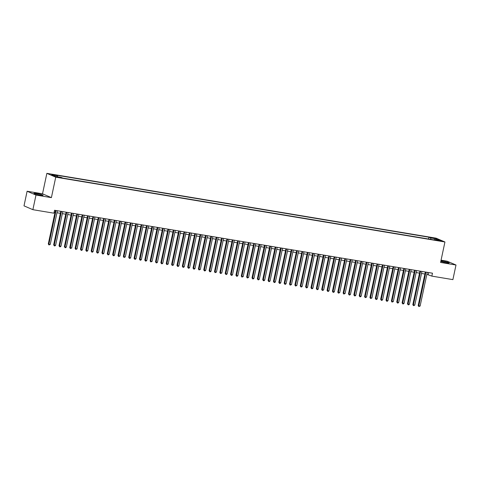 <?xml version="1.0" encoding="UTF-8"?>
<svg xmlns="http://www.w3.org/2000/svg" width="480" height="480" viewBox="0 0 480 480"><rect width="100%" height="100%" fill="white"/><g stroke="black" fill="none" stroke-linecap="round" stroke-linejoin="round"><path stroke-width="0.72" d="M40.386 195.126A4.68 0.444 12 0 0 43.098 195.294A4.68 0.444 12 0 0 36.642 193.512A4.68 0.444 12 0 0 33.936 193.344A4.68 0.444 12 0 0 40.386 195.126M440.808 261.396A4.68 0.444 12 0 0 446.466 262.746A4.68 0.444 12 0 0 449.172 262.914A4.68 0.444 12 0 0 442.716 261.132A4.68 0.444 12 0 0 440.916 260.898M59.436 177.63L56.79 176.898L59.436 177.63M27.108 191.244L35.988 195.066L51.396 197.634L42.516 193.812L27.108 191.244L24 205.86L32.88 209.682L53.922 213.186L54.54 210.264L432.474 273.198L431.85 276.12L452.892 279.624L456 265.008L447.12 261.186L441.066 260.178M42.516 193.812L46.866 173.352L436.056 238.158L444.936 241.98L55.746 177.174L46.866 173.352M439.128 240.456L436.872 240.192L441.69 241.164L439.128 240.456L439.044 240.834M430.878 239.394L430.632 237.948L428.952 237.222L55.848 175.092L57.528 175.818L51.63 174.834L55.278 176.406L61.176 177.384L62.856 178.11L435.96 240.24L434.28 239.52L433.98 239.91M430.632 237.948L436.53 238.926L440.178 240.498L434.28 239.52M35.988 195.066L32.88 209.682M51.396 197.634L55.746 177.174M444.936 241.98L440.586 262.446L456 265.008M426.864 274.338L431.85 276.12M54.114 212.268L55.002 212.418M56.97 212.748L60.36 213.312M62.334 213.636L65.724 214.2M67.692 214.53L71.082 215.094M73.056 215.424L76.44 215.988M78.414 216.318L81.804 216.882M83.778 217.206L87.162 217.776M89.136 218.1L92.526 218.664M94.5 218.994L97.884 219.558M99.858 219.888L103.248 220.452M105.216 220.782L108.606 221.346M110.58 221.67L113.97 222.234M115.938 222.564L119.328 223.128M121.302 223.458L124.692 224.022M126.66 224.352L130.05 224.916M132.024 225.246L135.408 225.81M137.382 226.134L140.772 226.698M142.746 227.028L146.13 227.592M148.104 227.922L151.494 228.486M153.468 228.816L156.852 229.38M158.826 229.704L162.216 230.268M164.184 230.598L167.574 231.162M169.548 231.492L172.938 232.056M174.906 232.386L178.296 232.95M180.27 233.28L183.66 233.844M185.628 234.168L189.018 234.732M190.992 235.062L194.376 235.626M196.35 235.956L199.74 236.52M201.714 236.85L205.098 237.414M207.072 237.738L210.462 238.302M212.436 238.632L215.82 239.196M217.794 239.526L221.184 240.09M223.158 240.42L226.542 240.984M228.516 241.314L231.906 241.878M233.874 242.202L237.264 242.766M239.238 243.096L242.628 243.66M244.596 243.99L247.986 244.554M249.96 244.884L253.344 245.448M255.318 245.772L258.708 246.342M260.682 246.666L264.066 247.23M266.04 247.56L269.43 248.124M271.404 248.454L274.788 249.018M276.762 249.348L280.152 249.912M282.126 250.236L285.51 250.8M287.484 251.13L290.874 251.694M292.842 252.024L296.232 252.588M298.206 252.918L301.596 253.482M303.564 253.812L306.954 254.376M308.928 254.7L312.312 255.264M314.286 255.594L317.676 256.158M319.65 256.488L323.034 257.052M325.008 257.382L328.398 257.946M330.372 258.27L333.756 258.834M335.73 259.164L339.12 259.728M341.094 260.058L344.478 260.622M346.452 260.952L349.842 261.516M351.81 261.846L355.2 262.41M357.174 262.734L360.564 263.298M362.532 263.628L365.922 264.192M367.896 264.522L371.28 265.086M373.254 265.416L376.644 265.98M378.618 266.304L382.002 266.868M383.976 267.198L387.366 267.762M389.34 268.092L392.724 268.656M394.698 268.986L398.088 269.55M400.062 269.88L403.446 270.444M405.42 270.768L408.81 271.332M410.778 271.662L414.168 272.226M416.142 272.556L419.532 273.12M421.5 273.45L424.89 274.014M428.676 272.568L428.25 274.572M428.574 239.01L428.952 237.222M57.528 175.818L57.69 176.808M435.924 239.79L436.53 238.926M425.316 272.004L418.188 305.55L418.788 305.808L425.946 272.112M420.126 306.036L418.848 306.558L418.788 305.808L420.126 306.036L427.29 272.334M418.848 306.558L418.188 305.55M419.958 271.116L412.824 304.662L413.424 304.92L420.588 271.218M414.768 305.142L413.484 305.67L413.424 304.92L414.768 305.142L421.926 271.44M413.484 305.67L412.824 304.662M414.594 270.222L407.466 303.768L408.066 304.026L415.23 270.324M409.404 304.248L408.66 304.866L408.126 304.776L408.066 304.026L409.404 304.248L416.568 270.552M408.126 304.776L407.466 303.768M409.236 269.328L402.102 302.874L402.702 303.132L409.866 269.436M404.046 303.354L403.302 303.972L402.762 303.882L402.702 303.132L404.046 303.354L411.204 269.658M402.762 303.882L402.102 302.874M403.872 268.434L396.744 301.98L397.344 302.238L404.508 268.542M398.682 302.46L397.938 303.078L397.404 302.988L397.344 302.238L398.682 302.46L405.846 268.764M397.404 302.988L396.744 301.98M398.514 267.546L391.38 301.086L391.98 301.344L399.144 267.648M393.324 301.572L392.046 302.094L391.98 301.344L393.324 301.572L400.488 267.87M392.046 302.094L391.38 301.086M393.15 266.652L386.022 300.198L386.622 300.456L393.786 266.754M387.96 300.678L387.216 301.296L386.682 301.206L386.622 300.456L387.96 300.678L395.124 266.982M386.682 301.206L386.022 300.198M387.792 265.758L380.664 299.304L381.264 299.562L388.422 265.866M382.602 299.784L381.858 300.402L381.324 300.312L381.264 299.562L382.602 299.784L389.766 266.088M381.324 300.312L380.664 299.304M382.428 264.864L375.3 298.41L375.9 298.668L383.064 264.972M377.238 298.89L376.494 299.508L375.96 299.418L375.9 298.668L377.238 298.89L384.402 265.194M375.96 299.418L375.3 298.41M377.07 263.97L369.942 297.516L370.542 297.774L377.7 264.078M371.88 298.002L370.602 298.524L370.542 297.774L371.88 298.002L379.044 264.3M370.602 298.524L369.942 297.516M371.712 263.082L364.578 296.628L365.178 296.886L372.342 263.184M366.522 297.108L365.238 297.636L365.178 296.886L366.522 297.108L373.68 263.406M365.238 297.636L364.578 296.628M366.348 262.188L359.22 295.734L359.82 295.992L366.978 262.29M361.158 296.214L360.414 296.832L359.88 296.742L359.82 295.992L361.158 296.214L368.322 262.518M359.88 296.742L359.22 295.734M360.99 261.294L353.856 294.84L354.456 295.098L361.62 261.402M355.8 295.32L355.056 295.938L354.516 295.848L354.456 295.098L355.8 295.32L362.958 261.624M354.516 295.848L353.856 294.84M355.626 260.4L348.498 293.946L349.098 294.204L356.262 260.508M350.436 294.426L349.692 295.044L349.158 294.954L349.098 294.204L350.436 294.426L357.6 260.73M349.158 294.954L348.498 293.946M350.268 259.512L343.134 293.052L343.734 293.31L350.898 259.614M345.078 293.538L343.794 294.06L343.734 293.31L345.078 293.538L352.236 259.836M343.794 294.06L343.134 293.052M344.904 258.618L337.776 292.164L338.376 292.422L345.54 258.72M339.714 292.644L338.436 293.172L338.376 292.422L339.714 292.644L346.878 258.948M338.436 293.172L337.776 292.164M339.546 257.724L332.412 291.27L333.012 291.528L340.176 257.832M334.356 291.75L333.612 292.368L333.072 292.278L333.012 291.528L334.356 291.75L341.52 258.054M333.072 292.278L332.412 291.27M334.182 256.83L327.054 290.376L327.654 290.634L334.818 256.938M328.992 290.856L328.248 291.474L327.714 291.384L327.654 290.634L328.992 290.856L336.156 257.16M327.714 291.384L327.054 290.376M328.824 255.936L321.69 289.482L322.29 289.74L329.454 256.044M323.634 289.968L322.356 290.49L322.29 289.74L323.634 289.968L330.798 256.266M322.356 290.49L321.69 289.482M323.46 255.048L316.332 288.594L316.932 288.852L324.096 255.15M318.27 289.074L317.526 289.686L316.992 289.596L316.932 288.852L318.27 289.074L325.434 255.372M316.992 289.596L316.332 288.594M318.102 254.154L310.974 287.7L311.574 287.958L318.732 254.256M312.912 288.18L312.168 288.798L311.634 288.708L311.574 287.958L312.912 288.18L320.076 254.484M311.634 288.708L310.974 287.7M312.744 253.26L305.61 286.806L306.21 287.064L313.374 253.368M307.548 287.286L306.81 287.904L306.27 287.814L306.21 287.064L307.548 287.286L314.712 253.59M306.27 287.814L305.61 286.806M307.38 252.366L300.252 285.912L300.852 286.17L308.01 252.474M302.19 286.392L301.446 287.01L300.912 286.92L300.852 286.17L302.19 286.392L309.354 252.696M300.912 286.92L300.252 285.912M302.022 251.478L294.888 285.018L295.488 285.276L302.652 251.58M296.832 285.504L295.548 286.026L295.488 285.276L296.832 285.504L303.99 251.802M295.548 286.026L294.888 285.018M296.658 250.584L289.53 284.13L290.13 284.388L297.294 250.686M291.468 284.61L290.19 285.138L290.13 284.388L291.468 284.61L298.632 250.908M290.19 285.138L289.53 284.13M291.3 249.69L284.166 283.236L284.766 283.494L291.93 249.798M286.11 283.716L285.366 284.334L284.826 284.244L284.766 283.494L286.11 283.716L293.268 250.02M284.826 284.244L284.166 283.236M285.936 248.796L278.808 282.342L279.408 282.6L286.572 248.904M280.746 282.822L280.002 283.44L279.468 283.35L279.408 282.6L280.746 282.822L287.91 249.126M279.468 283.35L278.808 282.342M280.578 247.902L273.444 281.448L274.044 281.706L281.208 248.01M275.388 281.928L274.644 282.546L274.104 282.456L274.044 281.706L275.388 281.928L282.552 248.232M274.104 282.456L273.444 281.448M275.214 247.014L268.086 280.554L268.686 280.818L275.85 247.116M270.024 281.04L269.28 281.652L268.746 281.562L268.686 280.818L270.024 281.04L277.188 247.338M268.746 281.562L268.086 280.554M269.856 246.12L262.722 279.666L263.322 279.924L270.486 246.222M264.666 280.146L263.922 280.764L263.388 280.674L263.322 279.924L264.666 280.146L271.83 246.45M263.388 280.674L262.722 279.666M264.492 245.226L257.364 278.772L257.964 279.03L265.128 245.334M259.302 279.252L258.558 279.87L258.024 279.78L257.964 279.03L259.302 279.252L266.466 245.556M258.024 279.78L257.364 278.772M259.134 244.332L252.006 277.878L252.606 278.136L259.764 244.44M253.944 278.358L253.2 278.976L252.666 278.886L252.606 278.136L253.944 278.358L261.108 244.662M252.666 278.886L252.006 277.878M253.776 243.438L246.642 276.984L247.242 277.242L254.406 243.546M248.58 277.47L247.302 277.992L247.242 277.242L248.58 277.47L255.744 243.768M247.302 277.992L246.642 276.984M248.412 242.55L241.284 276.096L241.884 276.354L249.042 242.652M243.222 276.576L241.944 277.104L241.884 276.354L243.222 276.576L250.386 242.874M241.944 277.104L241.284 276.096M243.054 241.656L235.92 275.202L236.52 275.46L243.684 241.758M237.864 275.682L237.12 276.3L236.58 276.21L236.52 275.46L237.864 275.682L245.022 241.986M236.58 276.21L235.92 275.202M237.69 240.762L230.562 274.308L231.162 274.566L238.326 240.87M232.5 274.788L231.756 275.406L231.222 275.316L231.162 274.566L232.5 274.788L239.664 241.092M231.222 275.316L230.562 274.308M232.332 239.868L225.198 273.414L225.798 273.672L232.962 239.976M227.142 273.894L226.398 274.512L225.858 274.422L225.798 273.672L227.142 273.894L234.3 240.198M225.858 274.422L225.198 273.414M226.968 238.98L219.84 272.52L220.44 272.778L227.604 239.082M221.778 273.006L220.5 273.528L220.44 272.778L221.778 273.006L228.942 239.304M220.5 273.528L219.84 272.52M221.61 238.086L214.476 271.632L215.076 271.89L222.24 238.188M216.42 272.112L215.136 272.64L215.076 271.89L216.42 272.112L223.584 238.416M215.136 272.64L214.476 271.632M216.246 237.192L209.118 270.738L209.718 270.996L216.882 237.3M211.056 271.218L210.312 271.836L209.778 271.746L209.718 270.996L211.056 271.218L218.22 237.522M209.778 271.746L209.118 270.738M210.888 236.298L203.754 269.844L204.354 270.102L211.518 236.406M205.698 270.324L204.954 270.942L204.42 270.852L204.354 270.102L205.698 270.324L212.862 236.628M204.42 270.852L203.754 269.844M205.524 235.404L198.396 268.95L198.996 269.208L206.16 235.512M200.334 269.436L199.056 269.958L198.996 269.208L200.334 269.436L207.498 235.734M199.056 269.958L198.396 268.95M200.166 234.516L193.038 268.062L193.638 268.32L200.796 234.618M194.976 268.542L194.232 269.154L193.698 269.064L193.638 268.32L194.976 268.542L202.14 234.84M193.698 269.064L193.038 268.062M194.802 233.622L187.674 267.168L188.274 267.426L195.438 233.724M189.612 267.648L188.874 268.266L188.334 268.176L188.274 267.426L189.612 267.648L196.776 233.952M188.334 268.176L187.674 267.168M189.444 232.728L182.316 266.274L182.916 266.532L190.074 232.836M184.254 266.754L183.51 267.372L182.976 267.282L182.916 266.532L184.254 266.754L191.418 233.058M182.976 267.282L182.316 266.274M184.086 231.834L176.952 265.38L177.552 265.638L184.716 231.942M178.896 265.86L178.152 266.478L177.612 266.388L177.552 265.638L178.896 265.86L186.054 232.164M177.612 266.388L176.952 265.38M178.722 230.946L171.594 264.486L172.194 264.744L179.358 231.048M173.532 264.972L172.254 265.494L172.194 264.744L173.532 264.972L180.696 231.27M172.254 265.494L171.594 264.486M173.364 230.052L166.23 263.598L166.83 263.856L173.994 230.154M168.174 264.078L166.89 264.606L166.83 263.856L168.174 264.078L175.332 230.382M166.89 264.606L166.23 263.598M168 229.158L160.872 262.704L161.472 262.962L168.636 229.266M162.81 263.184L162.066 263.802L161.532 263.712L161.472 262.962L162.81 263.184L169.974 229.488M161.532 263.712L160.872 262.704M162.642 228.264L155.508 261.81L156.108 262.068L163.272 228.372M157.452 262.29L156.708 262.908L156.168 262.818L156.108 262.068L157.452 262.29L164.616 228.594M156.168 262.818L155.508 261.81M157.278 227.37L150.15 260.916L150.75 261.174L157.914 227.478M152.088 261.402L150.81 261.924L150.75 261.174L152.088 261.402L159.252 227.7M150.81 261.924L150.15 260.916M151.92 226.482L144.786 260.028L145.386 260.286L152.55 226.584M146.73 260.508L145.986 261.12L145.452 261.03L145.386 260.286L146.73 260.508L153.894 226.806M145.452 261.03L144.786 260.028M146.556 225.588L139.428 259.134L140.028 259.392L147.192 225.69M141.366 259.614L140.622 260.232L140.088 260.142L140.028 259.392L141.366 259.614L148.53 225.918M140.088 260.142L139.428 259.134M141.198 224.694L134.07 258.24L134.67 258.498L141.828 224.802M136.008 258.72L135.264 259.338L134.73 259.248L134.67 258.498L136.008 258.72L143.172 225.024M134.73 259.248L134.07 258.24M135.834 223.8L128.706 257.346L129.306 257.604L136.47 223.908M130.644 257.826L129.906 258.444L129.366 258.354L129.306 257.604L130.644 257.826L137.808 224.13M129.366 258.354L128.706 257.346M130.476 222.912L123.348 256.452L123.948 256.71L131.106 223.014M125.286 256.938L124.008 257.46L123.948 256.71L125.286 256.938L132.45 223.236M124.008 257.46L123.348 256.452M125.118 222.018L117.984 255.564L118.584 255.822L125.748 222.12M119.928 256.044L118.644 256.572L118.584 255.822L119.928 256.044L127.086 222.342M118.644 256.572L117.984 255.564M119.754 221.124L112.626 254.67L113.226 254.928L120.39 221.226M114.564 255.15L113.82 255.768L113.286 255.678L113.226 254.928L114.564 255.15L121.728 221.454M113.286 255.678L112.626 254.67M114.396 220.23L107.262 253.776L107.862 254.034L115.026 220.338M109.206 254.256L108.462 254.874L107.922 254.784L107.862 254.034L109.206 254.256L116.364 220.56M107.922 254.784L107.262 253.776M109.032 219.336L101.904 252.882L102.504 253.14L109.668 219.444M103.842 253.362L103.098 253.98L102.564 253.89L102.504 253.14L103.842 253.362L111.006 219.666M102.564 253.89L101.904 252.882M103.674 218.448L96.54 251.988L97.14 252.252L104.304 218.55M98.484 252.474L97.74 253.086L97.2 252.996L97.14 252.252L98.484 252.474L105.648 218.772M97.2 252.996L96.54 251.988M98.31 217.554L91.182 251.1L91.782 251.358L98.946 217.656M93.12 251.58L92.376 252.198L91.842 252.108L91.782 251.358L93.12 251.58L100.284 217.884M91.842 252.108L91.182 251.1M92.952 216.66L85.818 250.206L86.418 250.464L93.582 216.768M87.762 250.686L87.018 251.304L86.484 251.214L86.418 250.464L87.762 250.686L94.926 216.99M86.484 251.214L85.818 250.206M87.588 215.766L80.46 249.312L81.06 249.57L88.224 215.874M82.398 249.792L81.654 250.41L81.12 250.32L81.06 249.57L82.398 249.792L89.562 216.096M81.12 250.32L80.46 249.312M82.23 214.872L75.102 248.418L75.702 248.676L82.86 214.98M77.04 248.904L75.762 249.426L75.702 248.676L77.04 248.904L84.204 215.202M75.762 249.426L75.102 248.418M76.866 213.984L69.738 247.53L70.338 247.788L77.502 214.086M71.676 248.01L70.398 248.538L70.338 247.788L71.676 248.01L78.84 214.308M70.398 248.538L69.738 247.53M71.508 213.09L64.38 246.636L64.98 246.894L72.138 213.192M66.318 247.116L65.574 247.734L65.04 247.644L64.98 246.894L66.318 247.116L73.482 213.42M65.04 247.644L64.38 246.636M66.15 212.196L59.016 245.742L59.616 246L66.78 212.304M60.96 246.222L60.216 246.84L59.676 246.75L59.616 246L60.96 246.222L68.118 212.526M59.676 246.75L59.016 245.742M60.786 211.302L53.658 244.848L54.258 245.106L61.422 211.41M55.596 245.328L54.852 245.946L54.318 245.856L54.258 245.106L55.596 245.328L62.76 211.632M54.318 245.856L53.658 244.848M55.428 210.414L48.294 243.954L48.894 244.212L56.058 210.516M50.238 244.44L48.954 244.962L48.894 244.212L50.238 244.44L57.396 210.738M48.954 244.962L48.294 243.954M437.88 240.57L437.946 240.258"/></g></svg>
